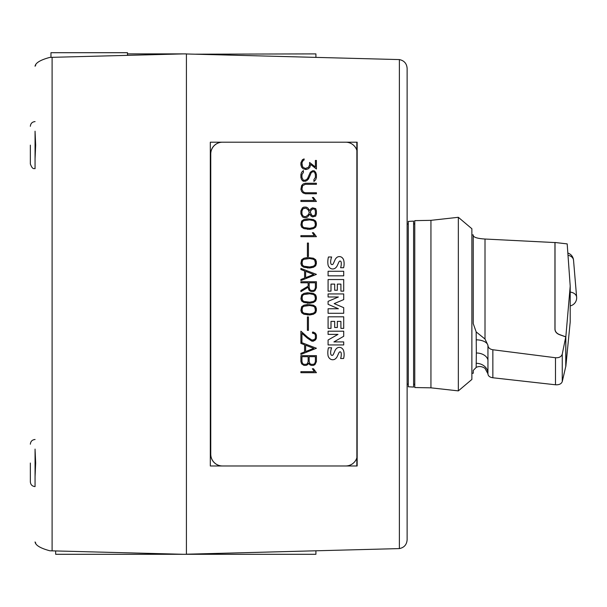 <?xml version="1.0" encoding="UTF-8"?>
<svg xmlns="http://www.w3.org/2000/svg" width="607" height="607" viewBox="0 0 607 607"><rect width="100%" height="100%" fill="white"/><g stroke="black" fill="none" stroke-linecap="round" stroke-linejoin="round"><path stroke-width="0.91" d="M430.94 387.835L430.94 220.341L458.338 217.298L458.338 390.885L430.94 387.835L414.771 387.539L414.771 220.637L430.94 220.341M458.338 390.885L471.874 379.443L471.874 228.74L458.338 217.298M570.208 304.373L570.208 303.553M186.41 554.206L399.376 548.591L399.376 59.585C404.141 60.579 406.728 63.5 407.122 68.348L407.122 539.828C406.728 544.684 404.141 547.605 399.376 548.591C404.141 547.605 406.728 544.684 407.122 539.828L407.122 68.348C406.728 63.5 404.141 60.579 399.376 59.585L186.41 53.97M413.595 387.054L413.595 221.123L408.299 221.403L408.299 386.773L413.595 387.054M555.018 329.996L555.018 242.481L567.188 243.9L570.208 286.102L570.208 321.907L565.838 366.431L565.838 336.847L570.208 286.102M485.008 339.032L485.008 239.029L554.95 242.565L554.95 329.191C555.064 331.733 556.627 333.577 559.646 334.73L565.762 336.87L565.762 366.461L562.257 381.613C561.346 383.928 559.085 384.982 555.481 384.777L492.854 377.766C489.773 377.296 488.142 376.014 487.945 373.927L487.945 345.231L485.008 339.032L476.176 331.915L476.336 353.001A11.776 8.323 180 0 1 479.333 353.274A11.776 8.323 180 0 1 487.998 360.209M555.481 384.777L555.481 357.735C559.085 357.971 561.346 356.772 562.257 354.131L565.762 336.87M487.945 373.798L485.008 368.366C481.95 366.302 479.006 365.991 476.176 367.417L476.336 353.001M471.874 373.259L473.232 373.259L473.232 370.46L476.176 367.417M471.874 234.917L473.232 234.917L473.232 323.577L476.176 331.915M485.008 239.029C478.05 238.612 474.128 237.519 473.232 235.751M555.481 357.735L492.854 349.753C489.773 349.207 488.142 347.75 487.945 345.375M565.838 336.847L559.639 334.616C556.672 333.455 555.132 331.619 555.018 329.108M50.958 57.361L50.958 52.71L127.485 52.71L127.485 55.358M30.35 463.035L30.35 481.875L30.35 463.035M30.35 145.141L30.35 163.981L30.35 145.141M35.062 449.408L35.661 463.035L35.062 476.67M35.062 131.514L35.661 145.141L35.062 158.768M30.35 476.67L30.35 481.875L30.35 476.67M30.35 158.768L30.35 163.981L30.35 158.768M127.485 53.894L183.413 53.894L49.903 57.384C40.479 59.903 35.532 62.855 35.062 66.231L35.775 65.093M35.775 543.083L35.062 541.945C35.532 545.321 40.479 548.273 49.903 550.792L183.413 554.29L55.662 554.29L55.662 550.944M35.062 168.685C34.402 168.025 32.786 170.499 30.35 163.981C32.786 170.499 34.402 168.025 35.062 168.685L35.062 131.195M345.687 142.197A11.776 11.73 -90 0 1 356.878 150.422L356.878 457.761A11.776 11.73 -90 0 1 345.687 465.979M222.488 465.979A11.776 11.73 -90 0 1 210.758 454.211L210.758 153.973A11.776 11.73 -90 0 1 222.488 142.197M300.897 355.634L316.422 355.634L316.422 361.62L314.919 364.64L313.409 365.376L311.156 365.376L309.638 364.632L308.675 363.191L307.681 364.632L306.171 365.376L303.917 365.376L301.649 363.851L300.897 361.62L300.897 355.634L316.414 355.634L316.422 361.62M300.897 331.179L307.688 337.242L311.975 340.102L314.699 339.419L315.39 338.038L315.39 335.223L314.699 333.85L312.484 333.16L312.484 332.105L314.934 332.848L316.422 335.14L316.422 338.129L315.678 339.647L313.402 341.164L311.869 341.164L307.461 338.213L301.937 333.38L301.937 341.885L300.897 341.885L300.897 331.179L307.681 337.242L311.975 340.102M301.649 306.702L303.902 305.192L307.552 304.464L313.424 305.192L315.678 306.702L316.422 308.971L315.678 312.734L313.424 314.251L309.775 314.972L303.902 314.251L301.649 312.734L300.897 310.465L301.649 306.702M300.897 281.754L316.422 281.754L316.422 287.733L314.919 290.761L313.409 291.497L311.156 291.497L309.646 290.753L308.887 289.964L308.144 287.278L300.897 291.626L300.897 290.503L308.144 286.155L308.144 282.794L300.897 282.794L300.897 281.754L316.414 281.754L316.422 287.733M301.649 259.743L303.902 258.225L307.552 257.497L313.424 258.225L315.678 259.743L316.422 262.004L315.678 265.767L313.424 267.292L309.775 268.013L303.902 267.292L301.649 265.767L300.897 263.506L301.649 259.743M300.897 235.645L314.418 235.645L312.377 232.731L313.47 232.731L316.422 236.684L300.897 236.684L300.897 235.645L314.403 235.645M302.415 207.852L303.917 207.101L306.171 207.101L307.681 207.852L309.752 210.53L311.095 208.573L312.597 207.829L315.678 208.588L316.422 210.887L316.422 213.839L315.678 216.122L312.597 216.896L311.095 216.138L309.752 214.18L307.681 216.874L306.171 217.617L303.917 217.617L302.415 216.874L300.897 213.839L300.897 210.887L302.415 207.852M303.151 183.989L305.382 183.253L316.422 183.253L316.422 184.293L305.42 184.293L302.635 185.666L301.929 187.798L301.929 189.209L303.303 192.017L305.42 192.73L316.422 192.73L316.422 193.762L305.382 193.762L303.151 193.018L301.649 191.501L300.897 189.263L301.649 185.514L303.151 183.989M302.4 159.74L304.107 158.89L304.107 159.982L303.098 160.483L301.937 162.835L302.423 166.348L303.06 167.32L305.427 168.442L308.47 167.32L309.578 164.952L309.578 162.464L315.39 166.963L315.39 160.445L316.422 160.445L316.422 169.004L310.64 164.436L309.896 167.236L308.379 168.761L306.148 169.497L303.151 168.761L301.649 167.236L300.897 164.998L300.897 162.775L302.4 159.74M301.633 172.297L303.394 170.529L303.394 172.441L301.937 174.596L301.937 177.441L303.288 180.211L305.351 180.211L307.423 178.815L310.321 172.274L312.59 170.757L314.153 170.757L315.678 172.297L316.422 174.535L316.422 177.487L315.686 179.733L313.933 181.478L313.933 179.581L315.39 177.419L315.39 174.581L314.684 172.456L314.031 171.811L312.688 171.811L311.33 172.502L308.462 179.019L306.96 180.514L305.458 181.243L303.174 181.243L301.649 179.733L300.897 177.487L300.897 174.535L301.633 172.297M300.897 200.424L314.418 200.424L312.377 197.51L313.47 197.51L316.422 201.456L300.897 201.456L300.897 200.424L314.403 200.424M301.649 221.085L303.902 219.567L307.552 218.839L313.424 219.567L315.678 221.085L316.422 223.346L315.678 227.109L313.424 228.634L309.775 229.355L303.902 228.634L301.649 227.109L300.897 224.848L301.649 221.085M307.408 243.058L308.439 243.058L308.439 256.473L307.408 256.473L307.408 243.058L308.432 243.058L308.432 256.473L307.408 256.473M300.897 268.431L316.422 274.379L300.897 280.555L300.897 279.486L304.593 278.044L304.593 270.942L300.897 269.516L300.897 268.431L316.422 274.379M301.649 294.964L303.902 293.447L307.552 292.718L313.424 293.447L315.678 294.964L316.422 297.225L315.678 300.989L313.424 302.514L309.775 303.234L303.902 302.514L301.649 300.989L300.897 298.727L301.649 294.964M307.408 316.937L308.439 316.937L308.439 330.352L307.408 330.352L307.408 316.937L308.432 316.937L308.432 330.352L307.408 330.352M300.897 342.31L316.422 348.259L300.897 354.435L300.897 353.365L304.593 351.923L304.593 344.822L300.897 343.395L300.897 342.31L316.422 348.259M300.897 371.659L314.418 371.659L312.377 368.752L313.47 368.752L316.422 372.698L300.897 372.698L300.897 371.659L314.403 371.659M328.091 331.202L343.706 331.202L343.706 336.286L333.926 341.916L343.706 341.916L343.706 344.935L328.091 344.935L328.091 340.011L337.993 334.389L328.091 334.389L328.091 331.202L343.699 331.202L343.706 336.286L333.926 341.916M328.091 293.932L343.706 293.932L343.706 299.6L334.191 303.621L343.706 307.673L343.706 313.295L328.091 313.295L328.091 308.743L338.41 308.743L328.091 304.335L328.091 301.36L338.38 296.99L328.091 296.99L328.091 293.932L343.699 293.932L343.706 299.6L334.176 303.621L343.706 307.673L343.699 313.295L328.091 313.295M328.091 271.268L343.706 271.268L343.706 275.844L328.091 275.844L328.091 271.268L343.699 271.268L343.699 275.844L328.091 275.844M328.433 256.996L331.642 256.996A16.245 16.192 90 0 0 330.633 261.761A4.621 4.606 90 0 0 330.99 263.87A1.161 1.153 90 0 0 332.052 264.576L332.052 264.576A1.335 1.328 90 0 0 333.205 263.87A72.423 72.172 90 0 0 334.882 260.137A6.358 6.336 -90 0 1 337.378 257.095A4.287 4.272 -90 0 1 341.293 257.049A5.19 5.175 -90 0 1 343.767 260.464A15.251 15.198 -90 0 1 343.592 267.725L340.595 267.725A12.239 12.193 90 0 0 341.217 262.429A1.844 1.836 90 0 0 340.595 261.207A0.926 0.926 90 0 0 339.647 261.139A4.173 4.158 90 0 0 338.623 262.626L337.355 265.441A6.609 6.586 -90 0 1 334.798 268.461A4.568 4.553 -90 0 1 330.724 268.499A5.615 5.592 -90 0 1 328.053 264.918A19.993 19.925 -90 0 1 328.433 256.996L331.634 256.996A16.245 16.192 90 0 0 330.625 261.761L330.633 261.761A4.621 4.606 90 0 0 330.974 263.87A1.161 1.153 90 0 0 332.044 264.576L332.052 264.576M328.091 279.539L343.699 279.539L343.706 291.125L340.914 291.125L340.914 284.114L337.355 284.114L337.355 290.237L334.685 290.237L334.685 284.114L331.012 284.114L331.012 291.125L328.091 291.125L328.091 279.539L343.706 279.539L343.699 291.125L340.914 291.125M328.091 316.801L343.699 316.801L343.706 328.387L340.914 328.387L340.914 321.384L337.355 321.384L337.355 327.499L334.685 327.499L334.685 321.384L331.012 321.384L331.012 328.387L328.091 328.387L328.091 316.801L343.706 316.801L343.699 328.387L340.914 328.387M328.433 347.773L331.642 347.773A16.245 16.192 90 0 0 330.633 352.538A4.621 4.606 90 0 0 330.99 354.655A1.161 1.153 90 0 0 332.052 355.353L332.052 355.353A1.335 1.328 90 0 0 333.205 354.655A72.423 72.172 90 0 0 334.882 350.914A6.358 6.336 -90 0 1 337.378 347.872A4.287 4.272 -90 0 1 341.293 347.826A5.19 5.175 -90 0 1 343.767 351.248A15.251 15.198 -90 0 1 343.592 358.502L340.595 358.502A12.239 12.193 90 0 0 341.217 353.213A1.844 1.836 90 0 0 340.595 351.984A0.926 0.926 90 0 0 339.647 351.916A4.173 4.158 90 0 0 338.623 353.403L337.355 356.218A6.609 6.586 -90 0 1 334.798 359.238A4.568 4.553 -90 0 1 330.724 359.276A5.615 5.592 -90 0 1 328.053 355.694A19.993 19.925 -90 0 1 328.433 347.773L331.634 347.773A16.245 16.192 90 0 0 330.625 352.538L330.633 352.538A4.621 4.606 90 0 0 330.974 354.655A1.161 1.153 90 0 0 332.044 355.353L332.052 355.353M309.183 356.673L309.168 361.567L309.881 363.646L311.232 364.337L313.333 364.337L314.676 363.646L315.39 361.567L315.39 356.673L309.183 356.673L309.183 361.567L309.889 363.646L311.224 364.337M301.937 356.673L301.922 361.567L302.635 363.646L303.993 364.337L306.087 364.337L307.438 363.646L308.144 361.567L308.144 356.673L301.937 356.673L301.937 361.567L302.643 363.646L303.978 364.337M308.66 363.191L307.681 364.632L306.163 365.376L303.917 365.376M311.156 365.376L313.394 365.376L314.919 364.64L316.414 361.62M311.869 341.164L314.919 340.413L316.414 338.129L316.414 335.14L315.686 333.622L313.409 332.105L312.484 332.105M300.897 341.885L301.922 341.885L301.937 333.38M312.484 333.16L313.326 333.16M309.737 313.94L313.318 313.204L314.783 312.226L315.39 310.435L314.783 307.21L313.318 306.232L309.737 305.496L304.024 306.232L302.559 307.21L301.952 309.016L302.559 312.226L304.024 313.204L309.737 313.94M307.552 314.972L313.417 314.251L315.678 312.734L316.414 310.465L315.67 306.702L313.417 305.192L307.552 304.464M307.597 305.496L304.016 306.232L302.552 307.21L301.945 310.435L302.552 312.226L304.016 313.204L307.612 313.94M309.183 282.794L309.168 287.688L309.881 289.767L311.232 290.457L313.333 290.457L314.676 289.767L315.39 287.688L315.39 282.794L309.183 282.794L309.183 287.688L309.889 289.767L311.224 290.457M308.136 287.278L300.897 291.618M300.897 282.794L308.136 282.794M311.156 291.497L313.402 291.497L314.919 290.761L316.414 287.733M309.737 266.974L313.318 266.238L314.783 265.259L315.39 263.468L314.783 260.244L313.318 259.272L309.737 258.536L304.024 259.272L302.559 260.244L301.952 262.049L302.559 265.259L304.024 266.238L309.737 266.974M307.552 268.013L313.417 267.292L315.678 265.767L316.414 263.506L315.67 259.743L313.417 258.225L307.552 257.497M307.597 258.536L304.016 259.272L302.552 260.244L301.945 263.468L302.552 265.259L304.016 266.238L307.612 266.974M300.897 236.684L316.414 236.684L313.455 232.731L312.377 232.731M312.863 215.819L314.821 215.364L315.39 213.664L315.39 211.046L314.821 209.339L313.895 208.884L311.717 209.445L310.253 211.919L311.209 214.749L312.863 215.819L311.717 215.265M304.16 216.578L305.92 216.578L308.295 214.764L309.312 212.67L308.295 209.961L305.92 208.14L303.014 208.709L301.937 211.039L301.937 213.672L302.559 215.523L304.16 216.578L302.552 215.523L301.937 213.672M312.597 216.896L315.67 216.122L316.414 213.839L316.414 210.887L315.67 208.588L312.597 207.829M309.745 214.18L307.681 216.874L306.163 217.617L303.917 217.617M312.855 208.884L311.717 209.445M311.71 209.445L310.245 211.919L311.71 215.265M304.153 208.14L302.552 209.187L301.937 211.039M301.922 211.039L301.922 213.672M309.745 210.53L307.681 207.852L306.163 207.101L303.917 207.101M305.42 192.73L303.295 192.017L301.922 189.209L302.627 185.666L305.42 184.293M305.382 193.762L316.414 193.762L316.414 192.73M316.414 184.293L316.414 183.253L305.382 183.253M315.382 166.963L309.578 162.471M316.414 168.996L316.414 160.445L315.39 160.445M310.632 164.436L309.896 167.236M305.382 169.497L308.371 168.761L309.881 167.236M305.427 168.442L303.045 167.32L301.922 164.952L301.922 162.835L303.09 160.483L304.107 159.982L304.099 158.897M313.933 181.47L315.686 179.733L316.414 177.487L316.414 174.535L315.663 172.297L314.138 170.757L312.59 170.757M312.681 171.811L311.315 172.502L309.175 177.532M303.174 181.243L305.45 181.243L306.96 180.514L309.168 177.532M303.28 180.211L301.922 177.441L301.922 174.596L303.394 172.441L303.379 170.544M300.897 201.456L316.414 201.456L313.455 197.51L312.377 197.51M309.737 228.315L313.318 227.579L314.783 226.601L315.39 224.81L314.783 221.593L313.318 220.614L309.737 219.878L304.024 220.614L302.559 221.593L301.952 223.391L302.559 226.601L304.024 227.579L309.737 228.315M307.552 229.355L313.417 228.634L315.678 227.109L316.414 224.848L315.67 221.085L313.417 219.567L307.552 218.839M307.597 219.878L304.016 220.614L302.552 221.593L301.945 224.81L302.552 226.601L304.016 227.579L307.612 228.315M305.632 271.337L305.632 277.649L313.705 274.493L305.632 271.337L305.625 277.649M300.897 280.555L316.414 274.379M309.737 302.195L313.318 301.459L314.783 300.48L315.39 298.69L314.783 295.472L313.318 294.494L309.737 293.758L304.024 294.494L302.559 295.472L301.952 297.271L302.559 300.48L304.024 301.459L309.737 302.195M307.552 303.234L313.417 302.514L315.678 300.989L316.414 298.727L315.67 294.964L313.417 293.447L307.552 292.718M307.597 293.758L304.016 294.494L302.552 295.472L301.945 298.69L302.552 300.48L304.016 301.459L307.612 302.195M305.632 345.216L305.632 351.529L313.705 348.372L305.632 345.216L305.625 351.529M300.897 354.435L316.414 348.259M300.897 372.698L316.414 372.698L313.455 368.752L312.377 368.752M328.091 344.935L343.699 344.935L343.699 341.916M328.091 334.389L337.985 334.389M338.403 308.743L328.091 308.743M328.091 296.99L338.365 296.99M340.595 267.725L343.585 267.725A15.251 15.198 90 0 0 343.752 260.464A5.19 5.175 90 0 0 341.286 257.049L341.293 257.049A4.287 4.272 90 0 0 339.374 256.594M340.057 261.04L340.057 261.04A0.926 0.926 90 0 0 339.632 261.139L339.647 261.139M339.632 261.139A4.173 4.158 90 0 0 338.615 262.626L337.355 265.441A6.609 6.586 90 0 1 334.791 268.461L334.798 268.461A4.568 4.553 90 0 1 332.727 268.962M330.997 284.114L330.997 291.125L328.091 291.125M337.348 284.114L337.348 290.237L334.685 290.237M330.997 321.384L330.997 328.387L328.091 328.387M337.348 321.384L337.348 327.499L334.685 327.499M340.595 358.502L343.585 358.502A15.251 15.198 90 0 0 343.752 351.248A5.19 5.175 90 0 0 341.286 347.826L341.293 347.826A4.287 4.272 90 0 0 339.374 347.371M340.057 351.817L340.057 351.817A0.926 0.926 90 0 0 339.632 351.916L339.647 351.916M339.632 351.916A4.173 4.158 90 0 0 338.615 353.403L337.355 356.218A6.609 6.586 90 0 1 334.791 359.238L334.798 359.238A4.568 4.553 90 0 1 332.727 359.739M222.443 142.197A11.776 11.73 90 0 0 210.705 153.973L210.705 454.211A11.776 11.73 90 0 0 222.443 465.979M183.413 53.894L186.41 53.894L186.41 554.29L315.921 554.29L315.921 550.815M315.921 57.361L315.921 53.894L194.9 54.19M183.413 554.29L186.41 554.29M35.062 486.586C32.201 486.306 30.631 484.735 30.35 481.875C30.631 484.735 32.201 486.306 35.062 486.586L35.062 449.089M210.318 465.979L210.318 142.197L357.159 142.197L357.159 465.979L210.318 465.979L356.825 465.979L356.825 457.913M210.318 142.197L356.825 142.197L356.825 150.263M576.65 297.513A8.24 5.82 175.2 0 0 576.635 297.172A8.24 5.82 175.2 0 0 570.208 292.096M573.539 260.532A8.24 5.82 175.2 0 0 573.532 260.191A8.24 5.82 175.2 0 0 568.607 255.403M562.257 354.131L562.257 381.613M487.945 345.922A11.776 6.085 -0 0 0 476.176 339.837M492.854 349.753L492.854 377.766M487.945 373.388L487.945 373.388A11.776 10.076 0 0 0 476.176 363.305M52.103 57.331L52.103 550.845M408.299 384.155L407.122 384.155M413.595 384.231L414.771 384.292M413.595 223.945L414.771 223.884M408.299 224.029L407.122 224.029M570.208 305.905A8.24 8.24 0 0 0 576.635 297.172L573.532 260.191A8.24 8.24 0 0 0 568.38 253.225M35.062 121.59C32.201 121.87 30.631 123.441 30.35 126.302C30.631 123.441 32.201 121.87 35.062 121.59M35.062 439.491C32.201 439.772 30.631 441.342 30.35 444.203C30.631 441.342 32.201 439.772 35.062 439.491"/></g></svg>

